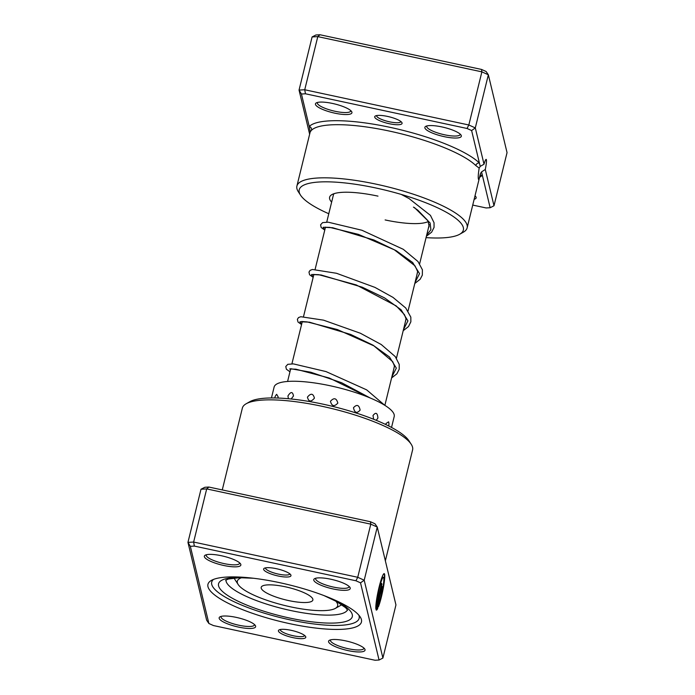 <?xml version="1.0" encoding="UTF-8"?>
<svg xmlns="http://www.w3.org/2000/svg" width="695" height="695" viewBox="0 0 695 695"><rect width="100%" height="100%" fill="white"/><g stroke="black" fill="none" stroke-linecap="round" stroke-linejoin="round"><path stroke-width="1.04" d="M278.174 575.999A14.082 3.362 13.8 0 1 264.239 568.293A14.082 3.362 13.8 0 1 276.428 568.701A14.082 3.362 13.8 0 1 290.753 574.808A14.082 3.362 13.8 0 1 278.174 575.999M265.507 567.876A12.519 2.989 -166.2 0 0 265.507 567.893A12.519 2.989 -166.2 0 0 278.443 574.122A12.519 2.989 -166.2 0 0 289.824 573.861A12.519 2.989 -166.2 0 0 289.824 573.844M292.977 637.636A14.082 3.362 13.8 0 1 279.043 629.922A14.082 3.362 13.8 0 1 291.231 630.339A14.082 3.362 13.8 0 1 305.557 636.438A14.082 3.362 13.8 0 1 292.977 637.636M280.311 629.505A12.519 2.989 -166.2 0 0 280.311 629.522A12.519 2.989 -166.2 0 0 293.247 635.751A12.519 2.989 -166.2 0 0 304.627 635.491A12.519 2.989 -166.2 0 0 304.627 635.473M289.624 623.641A79.039 18.852 13.8 0 1 211.402 580.394A79.039 18.852 13.8 0 1 279.781 582.697A79.039 18.852 13.8 0 1 360.21 616.952A79.039 18.852 13.8 0 1 289.624 623.641M213.461 579.43A75.911 18.105 -166.2 0 0 211.714 582.115A75.911 18.105 -166.2 0 0 290.154 619.879A75.911 18.105 -166.2 0 0 359.141 618.324A75.911 18.105 -166.2 0 0 358.829 615.136A75.911 18.105 13.8 0 1 359.141 618.324A75.911 18.105 13.8 0 1 290.154 619.879A75.911 18.105 13.8 0 1 211.714 582.115A75.911 18.105 13.8 0 1 213.461 579.43M378.897 603.547A14.925 1.772 102.1 0 0 382.641 589.151A14.925 1.772 102.1 0 0 383.736 577.788A14.925 1.772 102.1 0 0 383.414 577.276A14.925 1.772 102.1 0 0 379.6 587.014A14.925 1.772 102.1 0 0 376.733 603.46L381.659 583.374L381.894 584.347L375.865 608.889A18.652 2.215 -77.9 0 1 378.818 588.3A18.652 2.215 -77.9 0 1 384.196 573.627A18.652 2.215 -77.9 0 1 384.604 574.27A18.652 2.215 -77.9 0 1 383.18 588.691A18.652 2.215 -77.9 0 1 378.445 606.744L378.897 603.547M378.653 605.284A18.652 2.215 102.1 0 0 383.084 587.544A18.652 2.215 102.1 0 0 384.3 574.209A18.652 2.215 102.1 0 0 384.04 573.636M380.834 590.585A5.595 0.66 -77.9 0 1 382.354 586.571A5.595 0.66 -77.9 0 1 382.476 586.762A5.595 0.66 -77.9 0 1 381.529 593.487L381.607 590.281L381.06 591.558L377.428 606.361A14.925 1.772 102.1 0 0 378.123 605.354L377.672 608.542A18.652 2.215 -77.9 0 1 376.369 610.106A18.652 2.215 -77.9 0 1 376.099 609.854L380.834 590.585M381.364 592.818A5.595 0.66 102.1 0 0 382.172 586.693A5.595 0.66 102.1 0 0 382.172 586.684M333.166 588.96A18.782 4.483 13.8 0 1 314.583 578.683A18.782 4.483 13.8 0 1 330.829 579.23A18.782 4.483 13.8 0 1 349.941 587.371A18.782 4.483 13.8 0 1 333.166 588.96M315.756 578.24A17.219 4.109 -166.2 0 0 315.643 578.518A17.219 4.109 -166.2 0 0 333.435 587.084A17.219 4.109 -166.2 0 0 349.081 586.728A17.219 4.109 -166.2 0 0 349.107 586.432M347.969 650.59A18.782 4.483 13.8 0 1 329.387 640.321A18.782 4.483 13.8 0 1 345.632 640.86A18.782 4.483 13.8 0 1 364.745 649A18.782 4.483 13.8 0 1 347.969 650.59M330.559 639.869A17.219 4.109 -166.2 0 0 330.446 640.147A17.219 4.109 -166.2 0 0 348.238 648.713A17.219 4.109 -166.2 0 0 363.885 648.357A17.219 4.109 -166.2 0 0 363.911 648.061M238.576 627.107A18.782 4.483 13.8 0 1 219.985 616.83A18.782 4.483 13.8 0 1 236.239 617.377A18.782 4.483 13.8 0 1 255.343 625.517A18.782 4.483 13.8 0 1 238.576 627.107M221.158 616.378A17.219 4.109 -166.2 0 0 221.045 616.656A17.219 4.109 -166.2 0 0 238.837 625.222A17.219 4.109 -166.2 0 0 254.483 624.875A17.219 4.109 -166.2 0 0 254.518 624.57M223.773 565.478A18.782 4.483 13.8 0 1 205.181 555.201A18.782 4.483 13.8 0 1 221.436 555.748A18.782 4.483 13.8 0 1 240.548 563.88A18.782 4.483 13.8 0 1 223.773 565.478M206.354 554.749A17.219 4.109 -166.2 0 0 206.241 555.027A17.219 4.109 -166.2 0 0 224.033 563.593A17.219 4.109 -166.2 0 0 239.679 563.237A17.219 4.109 -166.2 0 0 239.714 562.941M246.204 403.743L249.826 401.693A84.512 20.164 13.8 0 1 322.949 404.151A84.512 20.164 13.8 0 1 408.947 440.778L411.214 444.27A87.648 20.902 -166.2 0 0 322.028 406.288A87.648 20.902 -166.2 0 0 246.204 403.743A87.648 20.902 -166.2 0 0 242.364 408.087L222.27 489.923M385.36 560.804L412.595 449.9A87.648 20.902 -166.2 0 0 411.214 444.27M370.452 521.736L370.791 524.152L206.693 488.915L201.003 489.237L204.851 487.273L208.874 487.047L370.452 521.736L375.022 523.804L377.255 527.071L364.206 580.212L382.902 658.061L395.95 604.928L377.255 527.071L370.791 524.152L357.734 577.284L364.206 580.212L360.523 582.844L355.944 580.777L194.365 546.088L190.343 546.313L208.882 623.493L213.461 625.561L375.039 660.25L379.062 660.024L360.523 582.844M208.882 623.493L206.65 620.218L187.954 542.369L193.636 542.057L357.734 577.284L355.944 580.777M201.003 489.237L187.954 542.369L190.343 546.313M208.874 487.047L206.693 488.915L193.636 542.057L194.365 546.088M379.062 660.024L382.902 658.061M377.428 606.361L381.303 590.211M376.221 610.028A18.652 2.215 102.1 0 0 377.368 608.481L377.672 608.542M377.368 608.481L377.706 606.049M375.813 607.821L381.894 584.347M383.414 577.276L383.11 577.206A14.925 1.772 -77.9 0 0 379.296 586.945A14.925 1.772 -77.9 0 0 376.429 603.399L376.733 603.46M277.826 398.035L278.182 396.932L276.68 394.334A6.576 6.576 0 0 0 274.777 397.957M291.162 398.991L293.49 395.976C292.647 391.476 290.805 391.459 287.947 395.933L288.382 398.721M314.427 398.148C313.15 393.318 310.813 392.988 307.433 397.14C308.641 401.884 310.969 402.214 314.427 398.148M337.831 403.1C336.467 398.018 334 397.41 330.438 401.284C331.819 406.306 334.278 406.914 337.831 403.1M360.123 410.093C359.046 404.846 356.83 404.064 353.468 407.739C354.65 412.96 356.874 413.742 360.123 410.093M376.256 420.319L377.915 418.06C377.463 412.769 375.821 411.927 372.998 415.532L373.649 419.267M388.618 425.931A6.576 6.576 0 0 0 388.601 421.848L386.072 423.455L385.881 424.593M391.528 427.442L394.195 416.548A61.82 14.743 -166.2 0 0 394.056 414.263A61.82 14.743 -166.2 0 0 333.218 386.429A61.82 14.743 -166.2 0 0 274.125 387.054L271.45 397.948M471.618 130.556L467.04 128.479L305.461 93.79L301.439 94.016L309.24 126.481A3.127 3.006 -135.5 0 1 311.499 130.278L310.231 131.807L309.24 126.481A90.776 21.649 13.8 0 1 390.147 127.359A90.776 21.649 13.8 0 1 479.411 163.021L471.618 130.556L475.302 127.915L484.015 164.202L480.219 166.383L479.411 163.021A3.127 2.815 -45.8 0 0 475.806 165.549A87.648 20.902 -166.2 0 0 389.617 131.12A87.648 20.902 -166.2 0 0 311.499 130.278M387.515 116.413A14.082 3.362 13.8 0 1 401.849 122.511A14.082 3.362 13.8 0 1 389.269 123.71A14.082 3.362 13.8 0 1 375.335 115.996A14.082 3.362 13.8 0 1 387.515 116.413M376.603 115.578A12.519 2.989 -166.2 0 0 376.594 115.596A12.519 2.989 -166.2 0 0 389.539 121.825A12.519 2.989 -166.2 0 0 400.919 121.564A12.519 2.989 -166.2 0 0 400.919 121.547M426.061 237.629A84.512 20.164 -166.2 0 0 459.673 234.267A84.512 20.164 -166.2 0 0 376.038 188.024A84.512 20.164 -166.2 0 0 300.553 195.182L298.285 191.681A87.648 20.902 13.8 0 1 296.904 186.06A87.648 20.902 13.8 0 1 376.568 184.253A87.648 20.902 13.8 0 1 467.136 227.873L480.48 173.524L481.548 171.9L485.284 169.476A10.642 1.26 102.1 0 0 486.387 159.754A10.642 1.26 102.1 0 0 486.153 159.39A10.642 1.26 102.1 0 0 484.015 164.202M480.48 173.524C479.402 178.337 478.716 180.222 478.421 179.18C478.021 177.321 478.273 173.628 479.176 168.103L475.806 165.549M475.015 195.773A18.782 4.483 13.8 0 1 475.84 196.702A18.782 4.483 13.8 0 1 474.155 199.283M474.894 196.294A17.219 4.109 -166.2 0 0 474.98 196.06A17.219 4.109 -166.2 0 0 475.006 195.816M332.523 103.451A18.782 4.483 13.8 0 1 351.635 111.591A18.782 4.483 13.8 0 1 334.868 113.181A18.782 4.483 13.8 0 1 316.277 102.903A18.782 4.483 13.8 0 1 332.523 103.451M317.45 102.452A17.219 4.109 -166.2 0 0 317.337 102.73A17.219 4.109 -166.2 0 0 335.129 111.296A17.219 4.109 -166.2 0 0 350.775 110.948A17.219 4.109 -166.2 0 0 350.801 110.644M441.924 126.933A18.782 4.483 13.8 0 1 461.037 135.073A18.782 4.483 13.8 0 1 444.261 136.663A18.782 4.483 13.8 0 1 425.679 126.394A18.782 4.483 13.8 0 1 441.924 126.933M426.852 125.943A17.219 4.109 -166.2 0 0 426.739 126.221A17.219 4.109 -166.2 0 0 444.531 134.787A17.219 4.109 -166.2 0 0 460.177 134.43A17.219 4.109 -166.2 0 0 460.203 134.135M385.134 219.941A50.083 11.945 -166.2 0 0 428.346 221.462M300.553 195.182A84.512 20.164 -166.2 0 0 328.787 213.739M485.284 169.476L493.997 205.763L507.046 152.631L488.35 74.782L481.878 71.854L317.789 36.618L312.098 36.939L299.05 90.072L304.731 89.759L317.789 36.618L319.961 34.75L481.539 69.439L486.118 71.507L488.35 74.782L475.302 127.915L468.83 124.987L481.878 71.854L481.539 69.439M305.461 93.79L304.731 89.759L468.83 124.987L467.04 128.479M309.64 134.196L299.05 90.072L301.439 94.016M472.73 205.077L486.126 207.953L490.149 207.727L481.548 171.9M312.098 36.939L315.938 34.976L319.961 34.75M467.136 227.873A87.648 20.902 13.8 0 1 463.304 232.217L459.673 234.267M331.637 202.132A53.211 12.692 13.8 0 1 331.941 194.583A53.211 12.692 13.8 0 1 377.984 196.129M334.13 193.653A50.083 11.945 -166.2 0 0 333.383 195.017L326.728 222.113M490.149 207.727L493.997 205.763M480.219 166.383L479.176 168.103M479.567 177.251A90.776 21.649 13.8 0 0 482.356 175.262A3.127 3.006 44.5 0 0 479.984 175.566M241.799 577.675A51.647 12.319 -166.2 0 0 238.15 584.486A51.647 12.319 -166.2 0 0 269.643 601.21A51.647 12.319 -166.2 0 0 335.39 608.368A51.647 12.319 -166.2 0 0 335.728 601.088M277.835 597.665A26.61 6.351 -166.2 0 0 312.872 600.037A26.61 6.351 -166.2 0 0 296.226 589.716A26.61 6.351 -166.2 0 0 261.19 587.345A26.61 6.351 -166.2 0 0 277.835 597.665M225.988 579.986A62.602 14.934 -166.2 0 0 290.771 610.531A62.602 14.934 -166.2 0 0 347.474 609.828M331.515 598.603A68.866 16.428 13.8 0 1 348.421 620.505A68.866 16.428 13.8 0 1 289.711 618.055A68.866 16.428 13.8 0 1 222.565 591.541A68.866 16.428 13.8 0 1 245.326 577.432M414.429 207.536L430.109 222.973L430.909 229.706L426.661 235.179M324.8 229.976L323.14 227.265L332.627 227.717L373.91 239.992L396.176 250.678L412.665 262.51L419.537 273.639L415.063 282.413M313.193 277.209L311.542 274.499L321.029 274.951L362.304 287.226L384.578 297.912L401.067 309.744L407.93 320.873L403.456 329.647M301.595 324.443L299.936 321.733L309.423 322.176L350.697 334.46L372.972 345.146L389.461 356.978L396.332 368.107L391.858 376.881M289.989 371.677L290.614 368.706L310.743 372.216L341.662 382.754L370.27 398.018M287.591 381.459L290.684 368.837M291.917 363.815L302.29 321.603M303.524 316.581L313.888 274.369M315.122 269.347L325.495 227.135M384.865 405.35L394.456 366.282M396.445 358.203L406.062 319.048M408.043 310.969L417.66 271.815M419.65 263.735L429.267 224.581M347.656 610.167L345.65 607.734L336.589 601.557L323.966 595.572M225.675 580.203L228.412 579.022L239.462 577.701L253.432 578.249M413.429 207.101L417.851 210.22L427.972 220.732L429.136 226.44L428.381 228.168M324.487 227.265L329.682 227.361L358.446 234.38L394.308 249.774L415.011 265.846L417.626 271.502L416.783 275.402M312.88 274.499L318.597 274.655L356.231 284.924L396.272 305.956L404.464 314.661L406.028 318.796L405.176 322.628M301.647 321.49L307.086 321.898L337.44 329.578L373.927 345.867L392.71 361.643L394.43 366.039L393.579 369.862M289.676 368.967L295.905 369.193L329.317 378.028L369.358 397.636M401.224 194.409L409.077 198.57L430.457 215.389L434.045 222.739L434.054 227.395L431.665 232.139L426.4 236.248M324.765 230.08L321.177 227.508L320.577 224.806L322.602 222.617L328.214 222.191L361.956 230.262L403.291 249.314L417.982 261.52L422.412 269.799L422.334 275.116L420.171 279.242L414.793 283.482M313.167 277.314L309.588 274.76L308.98 272.058L310.144 270.329L312.437 269.478L336.51 273.283L374.918 287.374L393.005 297.399L405.75 308.007L410.823 317.12L410.858 321.802L408.504 326.554L403.196 330.716M301.569 324.548L297.999 322.011L297.373 319.309L298.529 317.572L300.796 316.72L323.54 320.16L360.401 333.253L381.26 344.538L395.273 356.605L399.225 364.389L399.208 369.262L396.888 373.806L391.589 377.95M289.963 371.782L286.375 369.21L285.775 366.508L287.799 364.319L293.403 363.893L326.016 371.582L366.639 389.852L384.735 405.272M296.904 186.06L310.231 131.807M238.15 584.486L233.963 578.032M335.39 608.368L341.818 604.737"/></g></svg>
